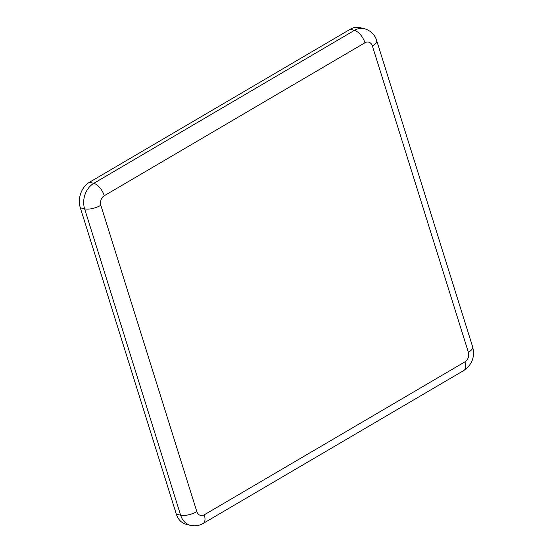 <?xml version="1.0" encoding="UTF-8"?>
<svg xmlns="http://www.w3.org/2000/svg" width="553" height="553" viewBox="0 0 553 553"><rect width="100%" height="100%" fill="white"/><g stroke="black" fill="none" stroke-linecap="round" stroke-linejoin="round"><path stroke-width="0.83" d="M176.317 514.117L180.624 515.175A19.231 15.173 -76.2 0 0 190.515 525.35L186.216 524.292A19.231 15.173 -76.2 0 1 176.317 514.117L80.323 207.79A19.231 15.173 -76.2 0 1 89.468 182.276L350.146 29.309A19.231 15.173 -76.2 0 1 360.065 27.65L364.365 28.708A19.231 15.173 -76.2 0 0 354.445 30.36L350.146 29.309M196.84 511.622A7.21 5.689 103.8 0 0 204.271 514.815L464.949 361.849A7.21 5.689 103.8 0 0 468.377 352.282L372.383 45.954A7.21 5.689 103.8 0 0 364.952 42.761L104.275 195.727A7.21 5.689 103.8 0 0 100.846 205.294L196.84 511.622A12.021 4.493 162.6 0 1 180.624 515.175L84.623 208.847L80.323 207.79M89.468 182.276L93.775 183.333L354.445 30.36A12.021 5.855 59.6 0 1 364.952 42.761M100.846 205.294A12.021 4.493 162.6 0 1 84.623 208.847A19.231 15.173 -76.2 0 1 93.775 183.333A12.021 5.855 59.6 0 1 104.275 195.727M204.271 514.815A12.021 5.855 59.6 0 1 203.186 523.421L463.863 370.455C472.11 364.669 475.055 356.823 472.677 346.925A12.021 4.493 162.6 0 1 468.377 352.282M472.677 346.925L376.683 40.597A12.021 4.493 162.6 0 1 372.383 45.954M464.949 361.849A12.021 5.855 59.6 0 1 463.863 370.455M190.515 525.35C194.974 526.359 199.198 525.716 203.186 523.421M376.683 40.597C375.791 37.155 372.418 31.03 364.365 28.708"/></g></svg>
